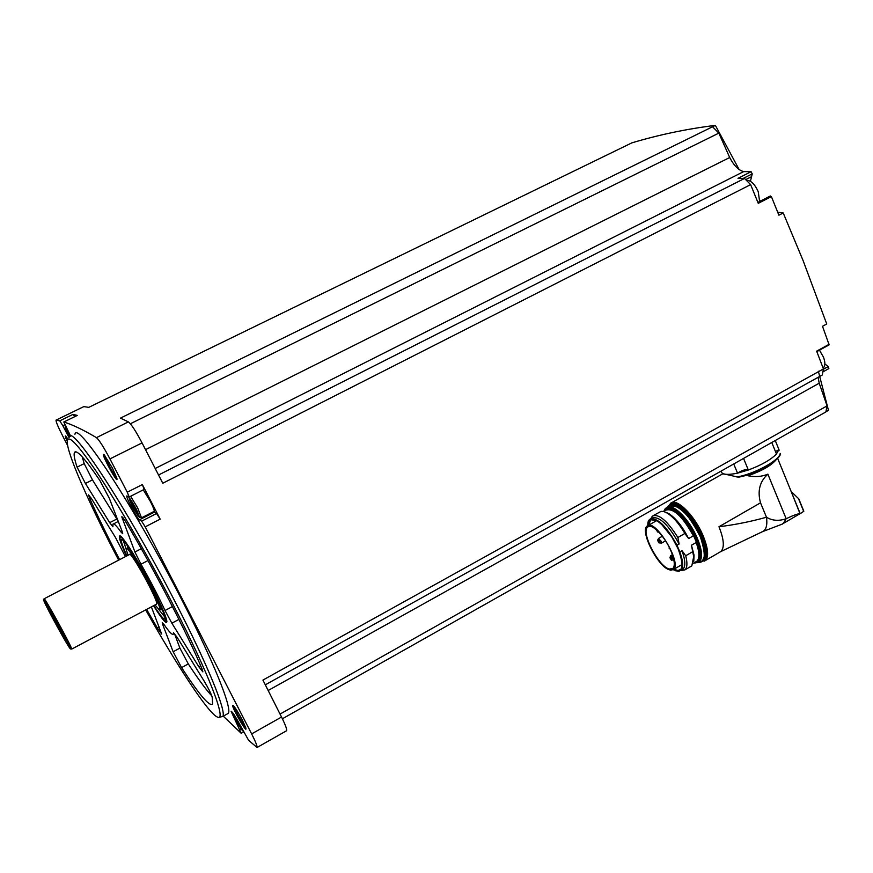 <?xml version="1.0" encoding="UTF-8"?>
<svg xmlns="http://www.w3.org/2000/svg" width="873" height="873" viewBox="0 0 873 873"><rect width="100%" height="100%" fill="white"/><g stroke="black" fill="none" stroke-linecap="round" stroke-linejoin="round"><path stroke-width="1.31" d="M818.35 371.221L828.466 410.343L825.913 411.783M818.132 377.3L819.212 383.203L827.091 405.88L825.88 411.947L282.394 718.774M231.269 711.266L231.127 711.342C232.404 711.724 235.404 716.307 240.108 725.07L248.63 740.359L257.066 747.484C257.339 746.142 255.527 741.614 251.642 733.898L145.213 526.845L141.622 521.17L139.462 519.806C137.181 518.769 125.657 497.043 126.792 495.919L129.204 496.988L127.262 492.208L109.954 458.903C103.647 447.041 99.151 439.959 96.467 437.635C83.273 429.832 72.383 424.627 63.805 421.997L70.658 436.184M223.281 716.166L241.199 733.287L231.127 711.342M827.091 405.88L280.047 714.081M828.87 368.581L822.868 371.92L828.87 368.581L828.204 366.573L824.865 363.943M829.121 344.846L822.508 326.295L826.72 323.992L803.095 260.58L783.223 212.968L778.902 215.205L771.394 196.6L770.248 196.152M286.333 730.876L286.639 730.712C287.042 729.293 285.34 724.732 281.532 717.039L262.926 680.078L823.435 368.93L822.279 374.997L265.316 684.814M74.936 434.274C77.151 420.022 133.94 506.285 181.137 598.529C213.165 660.523 232.098 707.73 228.388 713.306L226.718 714.245M242.323 720.039L245.782 727.787C248.238 736.583 228.65 701.706 233.364 705.679C235.481 707.959 238.46 712.75 242.323 720.039M112.388 468.026L116.796 477.989C119.394 487.723 99.053 450.261 104.171 454.735L112.388 468.026M67.21 441.28C65.3 437.122 64.809 435.387 65.704 436.074L67.919 439.097M64.766 424.769L62.834 425.718L59.779 420.841L56.025 420.131C55.905 421.724 58.087 426.93 62.572 435.736L67.657 445.579M62.834 425.718L69.054 437.613M771.394 196.6L758.266 203.333L750.627 184.629L162.782 483.238L142.059 442.906C135.817 431.098 131.266 424.092 128.386 421.888L120.485 418.112L715.369 125.374C686.855 128.898 659.006 134.737 631.845 142.866L88.784 407.364L83.808 406.611L56.21 420.044L83.808 406.611M77.315 415.417L63.805 421.997L77.315 415.417L73.059 414.38L59.779 420.841M153.659 511.622L156.562 513.51L160.174 519.151L142.354 484.57L127.262 492.208M823.435 368.93L816.659 351.153L829.328 344.18M67.516 439.665L66.534 437.057M116.731 477.771C114.254 475.72 105.142 458.631 104.836 455.466M245.662 727.405C243.261 725.343 234.542 709.574 234.073 706.443M158.559 474.999L744.527 178.463L750.627 184.629M712.586 126.825L718.85 133.111L729.697 157.511C733.953 165.641 738.613 170.333 743.665 171.599L751.096 171.708L752.242 173.869L750.42 181.278M743.665 171.599L155.208 468.485M744.527 178.463L738.001 178.321L751.096 171.708M729.697 157.511L145.54 449.66M718.85 133.111L130.372 423.765M819.212 383.203L268.175 690.488M715.369 125.374L739.125 169.526M777.679 212.161L783.223 212.968M69.24 437.078C71.16 422.947 127.742 509.439 175.091 601.737C207.217 663.775 226.369 710.917 222.855 716.406L220.356 717.028M118.652 560.15C91.621 508.544 70.047 460.54 67.483 444.597C65.748 431.797 75.449 440.898 96.608 471.9C117.375 502.957 147.242 554.617 172.188 602.872C209.105 674.021 227.624 722.92 217.301 717.006C208.309 713.23 177.328 666.208 145.671 609.9M164.048 624.588L162.269 622.755L162.716 624.544L173.138 651.76L181.573 667.605C199.437 695.061 209.793 707.174 212.63 703.922L212.161 697.014C210.939 693.304 208.178 687.859 203.889 680.667L177.197 637.443L173.476 632.696L173.345 634.093C172.527 635.435 169.427 632.27 164.048 624.588M146.62 609.398L157.216 627.818L161.658 634.016L151.367 606.877M125.428 556.647L115.607 537.692L91.567 498.756L88.544 494.893L89.821 498.658C97.972 516.827 107.903 537.157 119.612 559.658M109.354 498.385L99.773 480.325C84.725 458.227 76.278 448.984 74.412 452.596C73.616 454.549 74.511 459.394 77.086 467.142L85.412 483.446L109.671 522.665L112.933 526.779L112.912 524.204C113.588 522.883 116.316 525.535 121.096 532.148L122.755 533.741L122.165 531.482L109.354 498.385M201.925 668.674C186.931 632.98 154.925 571.018 126.618 523.276C123.813 518.606 122.198 516.456 121.773 516.816L134.922 552.009L140.989 564.198C150.396 580.829 158.406 596.259 165.019 610.5L171.872 623.191L198.837 666.776L202.874 671.872L201.925 668.674M126.563 556.057C120.583 543.148 118.324 536.415 119.776 535.847C122.155 535.04 138.392 560.652 151.618 586.285C161.134 604.825 166.219 616.567 166.896 621.521C166.623 624.719 162.171 619.459 153.528 605.731M166.154 620.245L164.833 618.848M127.327 547.687L130.481 550.197M160.632 605.807L161.352 609.561L159.584 609.66M128.08 555.272L126.432 550.154C123.682 535.946 166.416 613.654 159.148 609.649L155.023 604.945M44.163 598.747L129.433 554.562C130.273 549.619 158.995 601.846 156.66 604.072L156.376 604.225M44.043 598.813C43.214 594.655 72.394 647.722 71.695 649.097L156.66 604.072M69.927 648.355C66.894 644.711 46.989 608.47 44.119 601.377C38.27 587.627 75.656 655.601 70.015 648.464L69.927 648.355M65.289 639.734C62.365 636.111 43.781 601.29 49.379 609.9L65.289 639.734M174.425 633.514L179.903 648.104L188.306 663.938C198.16 679.008 205.995 689.67 211.812 695.923M176.903 615.41L171.697 605.164M82.269 456.928L84.19 463.607L92.473 479.91L118.139 521.061M144.154 489.404L142.354 484.57M143.27 489.862L150.396 501.495C153.146 506.984 154.434 510.258 154.248 511.327L154.063 511.425M74.718 416.672L73.059 414.38M240.61 726.041L241.232 727.842L237.642 722.211L235.023 716.122M134.355 506.373L137.596 513.946L131.288 503.001L130.786 500.884L134.355 506.373M69.982 436.282L67.57 431.557L66.948 429.494L68.323 431.688M759.794 200.484L760.503 201.041M819.452 350.171L823.446 357.09C825.258 362.011 825.323 365.492 823.643 367.533L823.075 367.98M746.491 180.449C750.736 180.133 754.654 183.887 758.244 191.733L759.619 201.488M775.475 451.57L778.978 449.66L775.257 440.527M720.978 471.169C721.655 474.606 727.176 475.261 737.543 473.155L748.336 470.001C761.278 465.189 770.663 459.864 776.479 454.025L771.776 442.491M778.149 447.609L778.847 449.344M737.041 476.964C754.512 473.974 779.785 460.147 780.2 453.425C782.524 457.845 758.08 473.668 739.115 477.073L737.041 476.964C727.438 474.53 722.495 473.581 722.233 474.115L671.883 502.575M776.446 453.949L778.836 449.715M719.625 552.238L720.934 551.485C724.634 547.589 723.99 539.339 718.97 526.746C734.902 524.793 750.736 521.628 766.483 517.231C767.509 524.782 766.308 529.54 762.882 531.482L761.933 531.864M783.354 523.418L800.028 513.695C798.02 513.608 793.404 515.277 786.169 518.715L767.869 474.159C759.728 481.47 757.284 491.03 760.514 502.815L766.483 517.231C772.223 520.745 778.792 521.236 786.169 518.715L783.354 523.418L781.291 524.542M767.869 474.159C761.725 476.713 755.069 477.236 747.899 475.741C761.769 471.027 771.219 465.658 776.272 459.602M739.115 477.084L739.453 476.953C755.702 473.657 777.548 461.752 779.513 455.193M800.028 513.695L790.545 489.971M791.625 491.957L798.806 498.876L803.607 510.661L803.837 511.229L800.399 513.564M737.543 473.155L733.724 463.967M748.336 470.001L743.556 458.423M737.63 473.079C742.323 470.154 745.88 469.117 748.314 469.958M670.879 506.973C676.171 501.899 692.627 518.289 700.037 536.349M700.266 558.284L699.459 559.789M697.505 561.143L696.709 561.295M667.409 509.014L671.272 508.064M693.795 561.306L694.024 555.086L691.46 545.221L696.174 542.504L697.189 544.119L692.835 533.927L693.337 535.847L688.611 538.565C682.577 526.703 676.008 518.398 668.882 513.651L667.267 513.106C673.214 516.925 679.085 523.713 684.89 533.458L688.611 538.565M665.401 512.124L668.882 513.651M653.561 515.452L661.057 511.371L663.873 511.567L667.267 513.106M650.822 518.693L652.393 516.118C658.689 513.466 667.19 520.592 677.874 537.484L684.89 533.458M650.92 518.66L651.924 518.082C659.311 515.888 668.38 524.531 679.139 544.01L677.874 537.484M648.115 522.643L649.807 519.282C657.162 517.1 666.23 525.753 676.99 545.243L679.139 544.01M676.99 545.243L679.86 551.911L681.999 550.677C685.392 560.259 685.698 566.468 682.926 569.294L681.824 569.938M682.02 565.824L680.733 565.289M655.394 521.345L655.579 519.981M681.999 550.677L685.72 555.752C687.542 562.954 687.28 567.657 684.934 569.862L680.744 570.582M685.72 555.752L692.704 551.714L693.686 556.647L691.831 565.857L690.674 566.533M691.46 545.221L692.704 551.714M670.704 570.189L673.399 569.545C682.566 563.434 654.848 517.678 647.1 526.048C640.018 530.62 656.376 564.187 668.151 569.371L670.704 570.189M669.296 569.021L672.788 568.574C675.058 566.217 674.72 561.033 671.795 553.035C666.241 537.91 651.869 522.534 647.679 527.03C640.444 531.701 658.46 566.664 669.296 569.021M670.628 556.909L670.693 555.675L673.421 558.436L673.629 560.499L672.417 559.997M672.112 558.949L671.457 560.27L669.962 557.814C669.951 556.177 670.671 556.548 672.112 558.949M658.329 539.721L658.406 538.477L661.079 541.205L661.298 543.279L660.086 542.777M659.792 541.718L659.148 543.05L657.664 540.594C657.653 538.979 658.362 539.35 659.792 541.718M658.635 531.93L657.664 532.006L656.212 529.649M126.934 555.861C121.805 544.512 120.158 539.067 122.024 539.514C127.316 544.097 136.941 559.495 150.898 585.707C159.093 601.628 163.731 612.191 164.844 617.386C165.215 621.434 161.56 617.484 153.888 605.546M126.705 555.981C122.864 547.687 120.67 542.013 120.103 538.957C117.975 529.311 136.024 556.308 151.345 586.067C163.12 609.223 167.78 620.932 165.324 621.194C163.393 620.125 159.508 614.952 153.659 605.666M164.768 616.96L158.591 609.267M126.399 549.935L123.322 540.551M162.836 611.078L161.658 609.398M128.004 547.338L127.229 545.429M128.386 421.888L96.467 437.635M142.059 442.906L109.954 458.903M160.174 519.151L145.213 526.845M281.532 717.039L251.642 733.898M188.306 663.938L181.573 667.605M163.655 624.042L162.716 624.544M179.903 648.104L173.138 651.76M200.681 665.772L198.837 666.776M123.628 518.595L122.373 519.239M141.295 548.713L134.922 552.009M147.93 560.586L140.989 564.198M172.352 606.593L165.019 610.5M178.91 619.415L171.872 623.191M84.19 463.607L77.086 467.142M92.473 479.91L85.412 483.446M116.807 519.031L109.671 522.665M122.209 531.581L121.096 532.148M91.108 498.014L89.821 498.658M159.093 626.814L157.216 627.818M235.557 719.156L234.553 719.712M241.254 728.922L239.748 729.763M156.562 513.51L141.622 521.17M154.314 512.2L139.462 519.806M68.607 434.503L67.647 434.983M243.141 730.952C242.552 732.207 233.058 715.5 233.058 713.186M130.601 496.279L137.705 507.966L141.513 517.875M136.035 508.533C141.164 520.133 139.942 519.402 132.369 506.329C127.196 494.675 128.418 495.417 136.035 508.533M69.654 436.489C65.922 429.363 64.667 426.177 65.857 426.941M239.606 724.11L238.951 724.481M238.362 721.807L237.642 722.211M236.703 718.883L236.092 719.221M69.12 433.226L68.52 433.521M135.435 510.77L136.406 510.279L135.457 510.781M135.064 507.933L134.027 508.468M133.438 504.583L132.314 505.151M823.37 369.257L828.204 366.573M745.695 179.642L751.031 176.935M743.207 178.43L752.242 173.869M778.792 449.966L779.065 450.643M668.773 505.882L670.595 503.306C676.368 497.359 694.864 515.594 703.158 535.847C708.221 548.462 708.963 556.69 705.351 560.542L704.424 561.132M718.97 526.746L760.514 502.815M798.522 498.669L803.684 511.36M669.275 505.631C673.487 496.519 693.391 514.677 702.143 536.131C708.156 551.703 707.894 560.084 701.368 561.252M670.628 505.205C675.964 499.16 693.773 516.576 701.739 536.033C707.163 549.783 707.37 557.88 702.372 560.302M671.195 505.14C677.066 500.731 693.773 517.7 701.335 536.142C706.115 548.026 706.814 555.774 703.42 559.397L703.049 559.615C706.432 555.992 705.733 548.244 700.954 536.36C693.566 518.409 677.426 501.615 671.239 505.129M672.897 505.183C682.271 507.289 691.481 517.722 700.55 536.48C704.86 547.065 705.821 554.442 703.42 558.611M672.155 507.431C681.267 511.709 689.659 522.01 697.32 538.335C700.79 546.662 702.099 553.166 701.27 557.847M698.967 561.688L698.073 562.092M665.477 510.323L667.67 507.486M663.862 511.327L665.586 508.381C670.966 502.815 688.339 520.046 696.174 539.11C700.975 550.994 701.696 558.742 698.335 562.354L699.36 561.754C702.841 558.033 702.176 550.241 697.363 538.379C689.572 519.479 672.45 502.302 666.699 507.726C672.166 502.368 689.419 519.566 697.211 538.521C702.001 550.405 702.721 558.153 699.36 561.754L697.287 562.67M693.62 563.096L698.335 562.354L693.708 563.041M663.906 511.305C666.59 500.011 686.887 517.449 695.77 539.219C701.914 555.381 701.237 563.303 693.751 563.009M697.189 544.119C700.572 555.119 699.895 561.143 695.181 562.179M665.346 510.487C672.101 506.373 681.267 514.186 692.835 533.927M663.578 511.491L665.946 510.148C673.476 507.868 682.599 516.434 693.337 535.847M647.831 525.601C646.849 509.188 668.489 525.251 678.135 548.713C684.716 566.741 683.079 573.725 673.225 569.676M679.86 551.911C683.253 561.492 683.57 567.701 680.809 570.527L675.942 570.931M647.908 525.568C647.035 509.406 668.511 525.426 678.07 548.702C684.607 566.555 683.013 573.539 673.29 569.633M648.53 525.24L650.734 519.762L656.627 520.515L661.319 524.007L671.752 536.851L678.015 548.637C682.271 559.146 683.177 566.053 680.744 569.371L677.906 570.527L673.901 569.251M696.174 542.504C699.513 552.074 699.764 558.305 696.916 561.175L695.792 561.83M286.639 730.712L257.066 747.484M222.855 716.406L228.388 713.306M161.352 609.561L162.072 609.179M127.698 547.502L128.418 547.131M70.418 648.574L71.248 648.803M174.502 633.471L173.345 634.093M75.94 451.843L74.412 452.596M118.292 521.454L113.555 523.876M243.643 731.912L241.199 733.287M144.241 489.36L129.204 496.988M139.167 517.122L141.655 517.776L154.248 511.327M128.898 497.654L128.888 496.912M65.333 426.613L65.322 425.893M816.833 351.612L829.197 344.813M757.884 202.383L770.368 195.978M823.643 367.533L823.053 367.937M700.877 561.568L705.351 560.542L720.934 551.485M762.882 531.482L720.825 551.572M762.26 531.755L782.459 524.029M800.203 513.64L777.603 458.26M798.806 498.876L803.837 511.229M698.455 562.332C705.504 562.932 706.104 554.366 700.277 536.622C690.565 518.289 682.675 508.228 676.619 506.416C671.479 504.507 668.26 504.878 666.972 507.529M663.786 511.371L665.586 508.381M649.807 519.282L647.788 525.622M673.181 569.709L678.605 571.411L682.926 569.294M684.934 569.862L691.831 565.857M694.024 555.086L693.686 556.647M693.424 563.205L695.814 561.819M673.399 569.545L682.097 564.504M648.039 525.524L656.747 520.581M647.679 527.03L648.574 526.528M670.835 555.588L672.396 554.693M671.664 558.098L672.93 557.64L671.904 558.513M669.405 548.757L669.962 548.768M669.024 548.069L669.351 547.513M661.298 543.279L665.564 540.834M658.548 538.401L662.334 536.24M660.708 540.463L659.584 541.304M659.355 540.889L660.643 540.354M165.925 621.205L166.863 621.227"/></g></svg>
